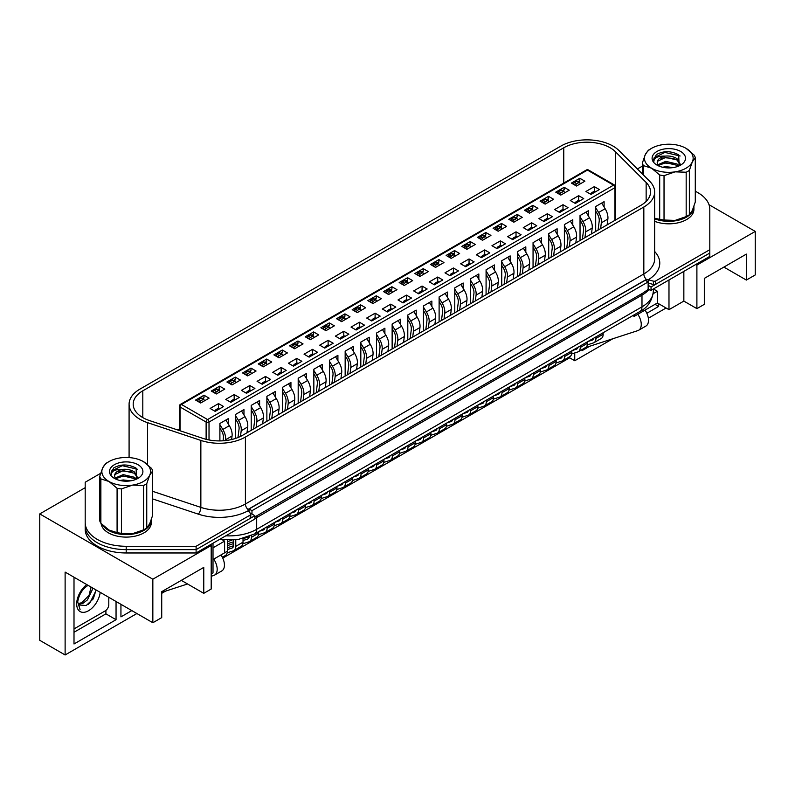 <?xml version="1.0" encoding="UTF-8"?>
<svg xmlns="http://www.w3.org/2000/svg" width="795" height="795" viewBox="0 0 795 795"><rect width="100%" height="100%" fill="white"/><g stroke="black" fill="none" stroke-linecap="round" stroke-linejoin="round"><path stroke-width="1.19" d="M85.194 485.596L85.194 525.952A41.012 23.671 0 0 0 126.196 549.623L196.107 549.623L254.867 515.697L249.839 512.795M648.144 289.45L651.045 290.324L651.045 286.975L648.144 285.296L648.144 289.45L642.708 293.186L254.867 516.939M651.045 286.975L709.806 253.039L709.806 256.387L651.045 290.324M100.637 473.323L85.194 482.247L85.194 529.301A41.012 23.671 0 0 0 126.196 552.972L196.107 552.972L254.867 519.046L254.867 515.697M85.194 525.952A41.012 23.671 0 0 0 97.199 542.697A41.012 23.671 0 0 0 126.196 549.623L196.107 549.623L196.107 552.972M654.643 251.478A42.036 24.267 180 0 1 648.273 279.77L648.104 281.927L645.242 280.277L249.073 508.999L251.975 510.678L648.144 281.947L648.144 285.296M251.975 510.678L251.975 514.027M249.073 508.999L249.073 511.841M695.804 264.477L696.897 265.103L696.897 308.629L683.849 301.096L668.983 309.672L657.385 302.984L637.809 314.283A12.7 7.334 -120 0 1 638.633 330.263A12.7 7.334 -120 0 1 637.809 330.631L585.309 347.683M574.745 352.94L574.745 360.741L612.865 338.73M648.352 318.239L666.081 308.003M658.657 303.71L658.657 306.433L646.832 313.26M589.661 346.272L581.99 350.694L581.99 349.591M696.897 265.103L755.25 231.415L709.031 204.722M642.32 166.215L637.332 168.908M723.897 267.09L746.366 280.069L755.25 274.941L755.25 231.415M85.194 487.683L39.75 513.918L39.75 640.313L65.12 654.971L65.12 572.092L152.839 622.733L161.723 617.616L161.723 591.659L203.768 567.392L203.768 593.338L211.192 589.045L211.192 545.519L210.109 544.893M746.366 280.069L746.366 254.112L704.32 278.389L704.32 304.336L696.897 308.629M683.849 301.096L683.849 271.383M668.983 309.672L668.983 279.959M657.385 302.984L657.385 291.258L653.401 288.963L653.391 290.95C652.278 300.699 647.766 307.566 639.856 311.541A10.256 5.923 -120 0 0 641.982 306.85L641.982 295.134L256.686 517.585A38.955 22.489 180 0 1 254.867 518.559M653.202 293.673L657.385 291.258M637.809 314.283L634.191 316.37L634.191 314.82M632.84 315.595L634.191 316.37M222.371 539.835L224.607 541.127L224.607 552.843L213.01 559.541M213.01 547.825L224.607 541.127M211.192 573.98L213.01 572.937L213.01 543.214M152.839 622.733L152.839 579.207L211.192 545.519M39.75 513.918L152.839 579.207M222.759 558.1L569.667 357.81L574.745 360.741M161.723 593.338L165.579 591.112M65.12 654.971L136.889 613.531M220.98 554.94A12.7 7.334 60 0 1 221.805 570.919L214.551 575.103A12.7 7.334 -120 0 1 213.736 575.471L211.192 576.295M187.55 583.977L161.723 592.364M203.768 593.338L181.29 580.36M131.821 610.6L120.939 616.88L120.939 604.319M116.05 601.497L116.05 619.702L74.005 643.98L74.005 577.22M74.005 632.264L105.904 613.849L116.05 619.702M105.904 613.849L105.904 610.411M655.03 304.346L658.657 306.433M120.939 605.164L121.665 604.747M214.551 575.103A12.7 7.334 -120 0 0 213.736 559.124M645.063 310.1A12.7 7.334 60 0 1 645.888 326.079L638.633 330.263M569.667 356.707L569.667 357.81M96.066 589.96L93.273 598.844L86.218 605.542L78.963 604.955L78.437 603.882L80.066 609.596L77.691 601.944C78.944 594.63 82.312 589.155 87.808 585.518M92.18 587.724L92.26 589.82L87.4 599.927L82.918 603.335L78.546 604.23M91.037 587.058L89.07 595.375L81.766 602.68L78.357 603.594M74.005 628.915L105.178 610.918A5.128 2.961 120 0 0 108.796 604.637L108.796 597.313M96.066 590.447L90.083 602.531L88.325 604.299M654.643 218.804A25.122 14.499 0 0 0 680.54 219.649A25.122 14.499 0 0 0 693.916 206.819A25.122 14.499 0 0 0 693.906 206.412M654.643 221.308A25.122 14.499 0 0 0 680.54 222.153A25.122 14.499 0 0 0 693.916 209.333L693.916 206.819M102.545 524.978A25.122 14.499 0 0 0 108.438 530.344A25.122 14.499 0 0 0 135.806 533.495A25.122 14.499 0 0 0 151.318 520.089A25.122 14.499 0 0 0 151.308 519.682M101.134 523.537A25.122 14.499 0 0 0 108.438 532.859A25.122 14.499 0 0 0 135.806 535.999A25.122 14.499 0 0 0 151.318 522.603L151.318 520.089M595.694 231.454L595.694 206.511L604.101 201.652L604.101 207.018M594.312 186.626L599.39 189.558L590.983 194.407L585.905 191.486L594.312 186.626L594.312 191.227M579.823 178.259L584.891 181.19L576.484 186.04L571.406 183.108L579.823 178.259L579.823 180.604L578.084 181.598M579.098 182.184L579.823 180.604M580.032 240.488L580.032 215.544L588.449 210.695L588.449 216.061M578.661 195.669L583.729 198.601L575.322 203.45L570.254 200.519L578.661 195.669L578.661 200.27M564.162 187.292L569.23 190.224L560.823 195.083L555.755 192.152L564.162 187.292L564.162 189.637L562.433 190.641M563.436 191.227L564.162 189.637M564.38 249.531L564.38 224.588L572.788 219.738L572.788 225.104M562.999 204.713L568.077 207.634L559.67 212.494L554.592 209.562L562.999 204.713L562.999 209.314M548.5 196.335L553.578 199.267L545.171 204.126L540.093 201.195L548.5 196.335L548.5 198.68L546.771 199.684M547.785 200.261L548.5 198.68M548.719 258.574L548.719 233.631L557.126 228.771L557.126 234.147M547.338 213.746L552.416 216.677L544.009 221.537L538.931 218.605L547.338 213.746L547.338 218.357M532.839 205.378L537.917 208.31L529.51 213.159L524.432 210.228L532.839 205.378L532.839 207.724L531.11 208.717M532.123 209.304L532.839 207.724M533.057 267.617L533.057 242.664L541.475 237.814L541.475 243.181M531.686 222.789L536.754 225.72L528.347 230.57L523.279 227.638L531.686 222.789L531.686 227.39M517.187 214.421L522.255 217.343L513.848 222.202L508.78 219.271L517.187 214.421L517.187 216.757L515.458 217.76M516.462 218.347L517.187 216.757M517.406 276.65L517.406 251.707L525.813 246.857L525.813 252.224M516.025 231.832L521.103 234.754L512.686 239.613L507.617 236.681L516.025 231.832L516.025 236.433M501.526 223.455L506.604 226.386L498.197 231.246L493.119 228.314L501.526 223.455L501.526 225.8L499.797 226.804M500.8 227.38L501.526 225.8M501.744 285.693L501.744 260.75L510.151 255.891L510.151 261.267M500.363 240.865L505.441 243.797L497.034 248.656L491.956 245.725L500.363 240.865L500.363 245.476M485.864 232.498L490.942 235.429L482.535 240.279L477.457 237.357L485.864 232.498L485.864 234.843L484.135 235.837M485.149 236.423L485.864 234.843M486.083 294.736L486.083 269.793L494.49 264.934L494.49 270.3M484.712 249.908L489.78 252.84L481.373 257.689L476.294 254.768L484.712 249.908L484.712 254.509M470.213 241.541L475.281 244.472L466.874 249.322L461.806 246.39L470.213 241.541L470.213 243.886L468.474 244.88M469.487 245.466L470.213 243.886M470.431 303.769L470.431 278.826L478.838 273.977L478.838 279.343M469.05 258.951L474.128 261.883L465.711 266.732L460.643 263.801L469.05 258.951L469.05 263.552M454.551 250.574L459.629 253.506L451.212 258.365L446.144 255.434L454.551 250.574L454.551 252.919L452.822 253.923M453.826 254.509L454.551 252.919M454.77 312.813L454.77 287.87L463.177 283.01L463.177 288.386M453.389 267.995L458.467 270.916L450.059 275.776L444.981 272.844L453.389 267.995L453.389 272.596M438.89 259.617L443.968 262.549L435.561 267.408L430.483 264.477L438.89 259.617L438.89 261.962L437.161 262.966M438.174 263.543L438.89 261.962M439.108 321.856L439.108 296.913L447.515 292.053L447.515 297.429M437.737 277.028L442.805 279.959L434.398 284.819L429.32 281.887L437.737 277.028L437.737 281.639M423.238 268.66L428.306 271.592L419.899 276.441L414.821 273.51L423.238 268.66L423.238 271.006L421.499 271.999M422.513 272.586L423.238 271.006M423.457 330.899L423.457 305.946L431.864 301.096L431.864 306.463M422.075 286.071L427.154 289.002L418.736 293.852L413.668 290.92L422.075 286.071L422.075 290.672M407.577 277.703L412.655 280.625L404.238 285.484L399.17 282.553L407.577 277.703L407.577 280.039L405.847 281.042M406.851 281.629L407.577 280.039M407.795 339.932L407.795 314.989L416.202 310.139L416.202 315.506M406.414 295.114L411.492 298.036L403.085 302.895L398.007 299.963L406.414 295.114L406.414 299.715M391.915 286.737L396.993 289.668L388.586 294.528L383.508 291.596L391.915 286.737L391.915 289.082L390.186 290.086M391.2 290.662L391.915 289.082M392.134 348.975L392.134 324.032L400.541 319.173L400.541 324.549M390.762 304.147L395.831 307.079L387.423 311.938L382.345 309.007L390.762 304.147L390.762 308.758M376.264 295.78L381.332 298.711L372.925 303.561L367.847 300.639L376.264 295.78L376.264 298.125L374.524 299.119M375.538 299.705L376.264 298.125M376.472 358.018L376.472 333.075L384.889 328.216L384.889 333.582M375.101 313.19L380.179 316.122L371.762 320.971L366.694 318.05L375.101 313.19L375.101 317.791M360.602 304.823L365.68 307.754L357.263 312.604L352.195 309.672L360.602 304.823L360.602 307.168L358.873 308.162M359.877 308.748L360.602 307.168M360.821 367.052L360.821 342.108L369.228 337.259L369.228 342.625M359.439 322.233L364.517 325.165L356.11 330.014L351.032 327.083L359.439 322.233L359.439 326.834M344.941 313.856L350.019 316.788L341.611 321.647L336.533 318.716L344.941 313.856L344.941 316.201L343.211 317.205M344.225 317.791L344.941 316.201M345.159 376.095L345.159 351.151L353.566 346.292L353.566 351.668M343.788 331.267L348.856 334.198L340.449 339.058L335.371 336.126L343.788 331.267L343.788 335.878M329.289 322.899L334.357 325.831L325.95 330.69L320.872 327.759L329.289 322.899L329.289 325.244L327.55 326.248M328.564 326.825L329.289 325.244M329.498 385.138L329.498 360.195L337.915 355.335L337.915 360.711M328.126 340.31L333.194 343.241L324.787 348.101L319.719 345.169L328.126 340.31L328.126 344.921M313.628 331.942L318.706 334.874L310.288 339.723L305.22 336.792L313.628 331.942L313.628 334.288L311.898 335.281M312.902 335.868L313.628 334.288M313.846 394.181L313.846 369.228L322.253 364.378L322.253 369.745M312.465 349.353L317.543 352.284L309.136 357.134L304.058 354.202L312.465 349.353L312.465 353.954M297.966 340.985L303.044 343.907L294.637 348.767L289.559 345.835L297.966 340.985L297.966 343.321L296.237 344.324M297.25 344.911L297.966 343.321M298.185 403.214L298.185 378.271L306.592 373.421L306.592 378.788M296.803 358.396L301.881 361.318L293.474 366.177L288.396 363.245L296.803 358.396L296.803 362.997M282.314 350.019L287.383 352.95L278.975 357.81L273.897 354.878L282.314 350.019L282.314 352.364L280.575 353.368M281.589 353.944L282.314 352.364M282.523 412.257L282.523 387.314L290.94 382.455L290.94 387.831M281.152 367.429L286.22 370.361L277.813 375.22L272.745 372.289L281.152 367.429L281.152 372.04M266.653 359.062L271.721 361.993L263.314 366.843L258.246 363.921L266.653 359.062L266.653 361.407L264.924 362.401M265.928 362.987L266.653 361.407M266.872 421.3L266.872 396.357L275.279 391.498L275.279 396.864M265.49 376.472L270.568 379.404L262.161 384.253L257.083 381.332L265.49 376.472L265.49 381.073M250.991 368.105L256.07 371.036L247.662 375.886L242.584 372.954L250.991 368.105L250.991 370.45L249.262 371.444M250.276 372.03L250.991 370.45M251.21 430.334L251.21 405.39L259.617 400.541L259.617 405.907M249.829 385.515L254.907 388.447L246.5 393.296L241.422 390.365L249.829 385.515L249.829 390.116M235.33 377.138L240.408 380.07L232.001 384.929L226.923 381.998L235.33 377.138L235.33 379.483L233.601 380.487M234.614 381.073L235.33 379.483M235.549 438.423L235.549 414.434L243.966 409.574L243.966 414.95M234.177 394.549L239.245 397.48L230.838 402.34L225.77 399.408L234.177 394.549L234.177 399.16M219.678 386.181L224.746 389.113L216.339 393.972L211.271 391.041L219.678 386.181L219.678 388.526L217.949 389.53M218.953 390.106L219.678 388.526M219.897 440.907L219.897 423.477L228.304 418.617L228.304 423.993M218.516 403.592L223.594 406.523L215.177 411.383L210.109 408.451L218.516 403.592L218.516 408.203M204.017 395.224L209.095 398.156L200.688 403.005L195.61 400.074L204.017 395.224L204.017 397.57L202.288 398.563M203.291 399.15L204.017 397.57M179.422 428.883L177.603 429.936M213.308 392.203L213.398 391.856A1.54 0.884 -60 0 1 214.421 390.434L216.598 391.697A1.54 0.884 120 0 0 215.574 393.108L215.475 393.465M228.96 383.16L229.059 382.812A1.54 0.884 -60 0 1 230.083 381.401L232.249 382.653A1.54 0.884 120 0 0 231.236 384.074L231.136 384.432M244.621 374.127L244.711 373.779A1.54 0.884 -60 0 1 245.734 372.358L247.911 373.61A1.54 0.884 120 0 0 246.887 375.031L246.798 375.389M260.283 365.084L260.372 364.736A1.54 0.884 -60 0 1 261.396 363.315L263.572 364.577A1.54 0.884 120 0 0 262.549 365.988L262.449 366.346M275.935 356.041L276.034 355.693A1.54 0.884 -60 0 1 277.058 354.282L279.224 355.534A1.54 0.884 120 0 0 278.21 356.945L278.111 357.303M298.423 346.58L298.016 345.517A1.54 0.884 120 0 0 297.757 345.199L295.581 343.947A1.54 0.884 -60 0 0 294.816 344.026L292.709 345.239A1.54 0.884 -60 0 0 291.685 346.65L291.586 347.008M307.258 337.964L307.347 337.617A1.54 0.884 -60 0 1 308.371 336.196L310.547 337.458A1.54 0.884 120 0 0 309.523 338.869L309.424 339.227M322.909 328.921L323.009 328.573A1.54 0.884 -60 0 1 324.032 327.152L326.208 328.415A1.54 0.884 120 0 0 325.185 329.826L325.085 330.183M338.571 319.878L338.67 319.53A1.54 0.884 -60 0 1 339.684 318.119L341.86 319.371A1.54 0.884 120 0 0 340.836 320.792L340.747 321.15M354.232 310.845L354.322 310.497A1.54 0.884 -60 0 1 355.345 309.076L357.521 310.328A1.54 0.884 120 0 0 356.498 311.749L356.399 312.107M369.894 301.802L369.983 301.454A1.54 0.884 -60 0 1 371.007 300.033L373.183 301.295A1.54 0.884 120 0 0 372.159 302.706L372.06 303.064M385.545 292.759L385.645 292.411A1.54 0.884 -60 0 1 386.658 291L388.834 292.252A1.54 0.884 120 0 0 387.811 293.663L387.722 294.031M408.034 283.298L407.616 282.235A1.54 0.884 120 0 0 407.368 281.917L405.192 280.665A1.54 0.884 -60 0 0 404.426 280.744L402.32 281.957A1.54 0.884 -60 0 0 401.296 283.368L401.197 283.726M416.868 274.682L416.958 274.335A1.54 0.884 -60 0 1 417.981 272.914L420.158 274.176A1.54 0.884 120 0 0 419.134 275.587L419.035 275.945M432.52 265.639L432.619 265.291A1.54 0.884 -60 0 1 433.633 263.88L435.809 265.132A1.54 0.884 120 0 0 434.786 266.544L434.696 266.901M448.181 256.596L448.271 256.248A1.54 0.884 -60 0 1 449.294 254.837L451.471 256.089A1.54 0.884 120 0 0 450.447 257.51L450.358 257.868M479.494 238.52L479.594 238.172A1.54 0.884 -60 0 1 480.617 236.751L482.784 238.013A1.54 0.884 120 0 0 481.77 239.424L481.671 239.782M495.156 229.477L495.245 229.129A1.54 0.884 -60 0 1 496.269 227.718L498.445 228.97A1.54 0.884 120 0 0 497.422 230.391L497.332 230.749M510.817 220.444L510.907 220.086A1.54 0.884 -60 0 1 511.93 218.675L514.107 219.927A1.54 0.884 120 0 0 513.083 221.348L512.984 221.706M526.469 211.4L526.568 211.053A1.54 0.884 -60 0 1 527.592 209.632L529.758 210.894A1.54 0.884 120 0 0 528.745 212.305L528.645 212.662M542.13 202.357L542.22 202.01A1.54 0.884 -60 0 1 543.243 200.598L545.42 201.851A1.54 0.884 120 0 0 544.396 203.262L544.307 203.619M557.792 193.314L557.881 192.966A1.54 0.884 -60 0 1 558.905 191.555L561.081 192.807A1.54 0.884 120 0 0 560.058 194.228L559.958 194.586M573.443 184.281L573.543 183.933A1.54 0.884 -60 0 1 574.566 182.512L576.733 183.764A1.54 0.884 120 0 0 575.719 185.185L575.62 185.543M142.802 390.812A32.804 18.941 0 0 0 133.192 404.198A32.804 18.941 0 0 0 142.802 417.594A32.804 18.941 0 0 0 149.589 420.605L202.904 438.373A32.804 18.941 0 0 0 242.505 435.362L640.939 205.329A32.804 18.941 0 0 0 650.548 191.943A32.804 18.941 0 0 0 646.146 182.472L615.37 151.686A32.804 18.941 0 0 0 563.764 147.771L142.802 390.812L142.802 417.594M139.9 419.263A36.908 21.306 0 0 0 147.542 422.652L200.857 440.42A36.908 21.306 0 0 0 245.407 437.041L643.831 207.008A36.908 21.306 0 0 0 654.643 191.943A36.908 21.306 0 0 0 649.704 181.28L618.917 150.503A36.908 21.306 0 0 0 560.863 146.091L139.9 389.133A36.908 21.306 0 0 0 129.088 404.198A36.908 21.306 0 0 0 139.9 419.263M85.194 522.603A41.012 23.671 0 0 0 97.199 539.348A41.012 23.671 0 0 0 126.196 546.284L196.107 546.284L250.186 515.061A2.047 1.183 0 0 0 250.783 514.216A2.047 1.183 0 0 0 250.594 513.719L248.189 510.748A42.036 24.267 180 0 1 198.293 514.136L152.68 498.932M648.104 283.07L653.41 284.501A2.047 1.183 0 0 0 655.736 284.262L709.806 253.039L709.806 209.333A41.012 23.671 0 0 0 695.287 191.257M196.107 546.284L196.107 549.623L250.186 518.41A2.047 1.183 0 0 0 250.783 517.565L250.783 514.216M648.104 279.721L645.788 279.76L248.527 509.128L248.189 510.748M152.68 491.33L200.857 507.389A36.908 21.306 0 0 0 245.407 504A5.128 2.961 60 0 0 248.06 509.575L248.12 510.648M648.273 279.77L653.41 281.152A2.047 1.183 0 0 0 655.736 280.913L709.806 249.69M129.088 456.896L128.005 457.522M595.634 191.724L594.829 191.267A1.54 0.884 -60 0 0 594.064 191.347L591.957 192.559L593.08 193.205M598.069 230.083L599.192 221.229A9.222 5.327 -120 0 0 597.144 213.487L595.694 211.112M590.844 194.328L590.943 193.97A1.54 0.884 -60 0 1 591.957 192.559M595.694 207.694L598.615 212.494A12.303 7.105 60 0 1 601.338 222.809L600.603 228.612M607.132 224.846L607.867 219.042A12.303 7.105 -120 0 0 605.144 208.727L601.686 203.053M595.912 336.921L595.912 338.441A9.222 5.327 60 0 1 594.004 342.665A9.222 5.327 60 0 1 593.408 342.923L587.336 344.901M594.004 342.665L601.249 338.481A9.222 5.327 -120 0 0 603.157 334.258L603.157 332.727M587.952 341.512L592.066 340.18A6.151 3.548 -120 0 0 592.464 340.002A6.151 3.548 -120 0 0 593.627 338.233M580.27 183.854L579.863 182.79A1.54 0.884 120 0 0 579.605 182.482A1.54 0.884 120 0 0 578.84 182.552L576.733 183.764M579.605 182.482L577.438 181.22A1.54 0.884 -60 0 0 576.663 181.3L574.566 182.512M564.609 192.897L564.202 191.833A1.54 0.884 120 0 0 563.953 191.516A1.54 0.884 120 0 0 563.178 191.595L561.081 192.807M563.953 191.516L561.777 190.263A1.54 0.884 -60 0 0 561.002 190.343L558.905 191.555M548.957 201.94L548.54 200.867A1.54 0.884 120 0 0 548.292 200.559A1.54 0.884 120 0 0 547.526 200.638L545.42 201.851M548.292 200.559L546.115 199.306A1.54 0.884 -60 0 0 545.35 199.376L543.243 200.598M533.296 210.973L532.889 209.91A1.54 0.884 120 0 0 532.63 209.602A1.54 0.884 120 0 0 531.865 209.671L529.758 210.894M532.63 209.602L530.464 208.34A1.54 0.884 -60 0 0 529.689 208.419L527.592 209.632M517.634 220.016L517.227 218.953A1.54 0.884 120 0 0 516.979 218.635A1.54 0.884 120 0 0 516.203 218.714L514.107 219.927M516.979 218.635L514.802 217.383A1.54 0.884 -60 0 0 514.027 217.462L511.93 218.675M501.983 229.059L501.566 227.996A1.54 0.884 120 0 0 501.317 227.678A1.54 0.884 120 0 0 500.552 227.758L498.445 228.97M501.317 227.678L499.141 226.426A1.54 0.884 -60 0 0 498.376 226.505L496.269 227.718M486.321 238.093L485.914 237.029A1.54 0.884 120 0 0 485.656 236.721A1.54 0.884 120 0 0 484.89 236.801L482.784 238.013M485.656 236.721L483.479 235.469A1.54 0.884 -60 0 0 482.714 235.539L480.617 236.751M579.972 200.767L579.177 200.31A1.54 0.884 -60 0 0 578.402 200.38L576.305 201.602L577.418 202.238M582.407 239.126L583.53 230.262A9.222 5.327 -120 0 0 581.483 222.53L580.032 220.155M575.183 203.371L575.282 203.013A1.54 0.884 -60 0 1 576.305 201.602M580.032 216.737L582.964 221.537A12.303 7.105 60 0 1 585.686 231.852L584.951 237.655M591.47 233.889L592.205 228.086A12.303 7.105 -120 0 0 589.483 217.77L586.024 212.086M580.251 345.954L580.251 347.475A9.222 5.327 60 0 1 578.343 351.698A9.222 5.327 60 0 1 577.746 351.966L571.675 353.944M578.343 351.698L585.587 347.514A9.222 5.327 -120 0 0 587.505 343.291L587.505 341.771M572.291 350.555L576.405 349.214A6.151 3.548 -120 0 0 576.802 349.035A6.151 3.548 -120 0 0 577.975 347.276M564.311 209.81L563.516 209.353A1.54 0.884 -60 0 0 562.751 209.423L560.644 210.635L561.757 211.281M566.746 248.159L567.869 239.305A9.222 5.327 -120 0 0 565.831 231.574L564.38 229.189M559.531 212.414L559.62 212.056A1.54 0.884 -60 0 1 560.644 210.635M564.38 225.78L567.302 230.58A12.303 7.105 60 0 1 570.025 240.885L569.29 246.698M575.819 242.932L576.554 237.119A12.303 7.105 -120 0 0 573.821 226.814L570.363 221.129M564.599 354.997L564.599 356.518A9.222 5.327 60 0 1 562.681 360.741A9.222 5.327 60 0 1 562.085 361.01L556.013 362.977M562.681 360.741L569.936 356.558A9.222 5.327 -120 0 0 571.844 352.334L571.844 350.814M556.639 359.588L560.753 358.257A6.151 3.548 -120 0 0 561.151 358.078A6.151 3.548 -120 0 0 562.313 356.319M548.659 218.854L547.854 218.386A1.54 0.884 -60 0 0 547.089 218.466L544.982 219.678L546.105 220.324M551.094 257.202L552.207 248.348A9.222 5.327 -120 0 0 550.17 240.617L548.719 238.232M543.869 221.457L543.969 221.099A1.54 0.884 -60 0 1 544.982 219.678M548.719 234.813L551.641 239.613A12.303 7.105 60 0 1 554.363 249.928L553.628 255.732M560.157 251.965L560.892 246.162A12.303 7.105 -120 0 0 558.169 235.847L554.711 230.172M548.938 364.04L548.938 365.561A9.222 5.327 60 0 1 547.03 369.784A9.222 5.327 60 0 1 546.433 370.053L540.361 372.02M547.03 369.784L554.274 365.601A9.222 5.327 -120 0 0 556.182 361.377L556.182 359.857M540.978 368.632L545.092 367.3A6.151 3.548 -120 0 0 545.489 367.121A6.151 3.548 -120 0 0 546.652 365.352M532.998 227.887L532.203 227.43A1.54 0.884 -60 0 0 531.428 227.509L529.331 228.721L530.444 229.367M535.433 266.246L536.555 257.381A9.222 5.327 -120 0 0 534.508 249.65L533.057 247.275M528.208 230.49L528.307 230.133A1.54 0.884 -60 0 1 529.331 228.721M533.057 243.856L535.989 248.656A12.303 7.105 60 0 1 538.712 258.971L537.976 264.775M544.495 261.008L545.231 255.205A12.303 7.105 -120 0 0 542.508 244.89L539.05 239.215M533.276 373.074L533.276 374.604A9.222 5.327 60 0 1 531.368 378.827A9.222 5.327 60 0 1 530.772 379.086L524.7 381.063M531.368 378.827L538.613 374.634A9.222 5.327 -120 0 0 540.53 370.41L540.53 368.89M525.316 377.675L529.43 376.333A6.151 3.548 -120 0 0 529.828 376.164A6.151 3.548 -120 0 0 530.99 374.395M517.336 236.93L516.541 236.473A1.54 0.884 -60 0 0 515.776 236.542L513.669 237.755L514.782 238.401M519.771 275.279L520.894 266.424A9.222 5.327 -120 0 0 518.857 258.693L517.406 256.308M512.556 239.534L512.646 239.176A1.54 0.884 -60 0 1 513.669 237.755M517.406 252.899L520.327 257.699A12.303 7.105 60 0 1 523.05 268.004L522.315 273.818M528.844 270.052L529.569 264.238A12.303 7.105 -120 0 0 526.846 253.933L523.388 248.249M517.625 382.117L517.625 383.637A9.222 5.327 60 0 1 515.707 387.861A9.222 5.327 60 0 1 515.11 388.129L509.038 390.097M515.707 387.861L522.961 383.677A9.222 5.327 -120 0 0 524.869 379.453L524.869 377.933M509.665 386.718L513.769 385.376A6.151 3.548 -120 0 0 514.166 385.197A6.151 3.548 -120 0 0 515.339 383.438M501.675 245.973L500.88 245.506A1.54 0.884 -60 0 0 500.115 245.585L498.008 246.798L499.131 247.444M504.119 284.322L505.232 275.467A9.222 5.327 -120 0 0 503.195 267.736L501.744 265.351M496.895 248.577L496.984 248.219A1.54 0.884 -60 0 1 498.008 246.798M501.744 261.933L504.666 266.742A12.303 7.105 60 0 1 507.389 277.048L506.654 282.861M513.182 279.095L513.918 273.281A12.303 7.105 -120 0 0 511.195 262.966L507.737 257.292M501.963 391.16L501.963 392.68A9.222 5.327 60 0 1 500.055 396.904A9.222 5.327 60 0 1 499.459 397.172L493.387 399.14M500.055 396.904L507.299 392.72A9.222 5.327 -120 0 0 509.207 388.497L509.207 386.976M494.003 395.751L498.117 394.419A6.151 3.548 -120 0 0 498.515 394.241A6.151 3.548 -120 0 0 499.677 392.472M470.66 247.136L470.252 246.072A1.54 0.884 120 0 0 470.004 245.764A1.54 0.884 120 0 0 469.229 245.834L467.132 247.046A1.54 0.884 120 0 0 466.109 248.467L466.009 248.825M470.004 245.764L467.828 244.502A1.54 0.884 -60 0 0 467.053 244.582L464.956 245.794L467.132 247.046M463.833 247.573L463.932 247.215A1.54 0.884 -60 0 1 464.956 245.794M455.008 256.179L454.591 255.116A1.54 0.884 120 0 0 454.342 254.797A1.54 0.884 120 0 0 453.577 254.877L451.471 256.089M454.342 254.797L452.166 253.545A1.54 0.884 -60 0 0 451.401 253.625L449.294 254.837M439.347 265.212L438.939 264.149A1.54 0.884 120 0 0 438.681 263.841A1.54 0.884 120 0 0 437.916 263.92L435.809 265.132M438.681 263.841L436.505 262.589A1.54 0.884 -60 0 0 435.74 262.658L433.633 263.88M423.685 274.255L423.278 273.192A1.54 0.884 120 0 0 423.029 272.884A1.54 0.884 120 0 0 422.254 272.953L420.158 274.176M423.029 272.884L420.853 271.622A1.54 0.884 -60 0 0 420.078 271.701L417.981 272.914M407.368 281.917A1.54 0.884 120 0 0 406.603 281.996L404.496 283.209A1.54 0.884 120 0 0 403.472 284.63L403.383 284.988M392.372 292.341L391.965 291.278A1.54 0.884 120 0 0 391.706 290.96A1.54 0.884 120 0 0 390.941 291.04L388.834 292.252M391.706 290.96L389.53 289.708A1.54 0.884 -60 0 0 388.765 289.787L386.658 291M376.711 301.375L376.303 300.311A1.54 0.884 120 0 0 376.055 300.003A1.54 0.884 120 0 0 375.28 300.083L373.183 301.295M376.055 300.003L373.879 298.751A1.54 0.884 -60 0 0 373.103 298.821L371.007 300.033M361.059 310.418L360.642 309.354A1.54 0.884 120 0 0 360.393 309.046A1.54 0.884 120 0 0 359.618 309.116L357.521 310.328M360.393 309.046L358.217 307.784A1.54 0.884 -60 0 0 357.452 307.864L355.345 309.076M345.398 319.461L344.99 318.397A1.54 0.884 120 0 0 344.732 318.079A1.54 0.884 120 0 0 343.967 318.159L341.86 319.371M344.732 318.079L342.556 316.827A1.54 0.884 -60 0 0 341.79 316.907L339.684 318.119M329.736 328.494L329.329 327.431A1.54 0.884 120 0 0 329.07 327.123A1.54 0.884 120 0 0 328.305 327.202L326.208 328.415M329.07 327.123L326.904 325.871A1.54 0.884 -60 0 0 326.129 325.94L324.032 327.152M314.075 337.537L313.667 336.474A1.54 0.884 120 0 0 313.419 336.166A1.54 0.884 120 0 0 312.644 336.235L310.547 337.458M313.419 336.166L311.243 334.904A1.54 0.884 -60 0 0 310.477 334.983L308.371 336.196M297.757 345.199A1.54 0.884 120 0 0 296.992 345.278L294.885 346.491A1.54 0.884 120 0 0 293.862 347.912L293.772 348.27M282.762 355.623L282.354 354.56A1.54 0.884 120 0 0 282.096 354.242A1.54 0.884 120 0 0 281.331 354.322L279.224 355.534M282.096 354.242L279.929 352.99A1.54 0.884 -60 0 0 279.154 353.059L277.058 354.282M267.1 364.657L266.693 363.593A1.54 0.884 120 0 0 266.444 363.285A1.54 0.884 120 0 0 265.669 363.365L263.572 364.577M266.444 363.285L264.268 362.033A1.54 0.884 -60 0 0 263.503 362.103L261.396 363.315M251.449 373.7L251.031 372.636A1.54 0.884 120 0 0 250.783 372.328A1.54 0.884 120 0 0 250.018 372.398L247.911 373.61M250.783 372.328L248.606 371.066A1.54 0.884 -60 0 0 247.841 371.146L245.734 372.358M235.787 382.743L235.38 381.68A1.54 0.884 120 0 0 235.121 381.361A1.54 0.884 120 0 0 234.356 381.441L232.249 382.653M235.121 381.361L232.955 380.109A1.54 0.884 -60 0 0 232.18 380.189L230.083 381.401M220.126 391.776L219.718 390.713A1.54 0.884 120 0 0 219.47 390.405A1.54 0.884 120 0 0 218.695 390.484L216.598 391.697M219.47 390.405L217.293 389.153A1.54 0.884 -60 0 0 216.518 389.222L214.421 390.434M204.474 400.819L204.057 399.756A1.54 0.884 120 0 0 203.808 399.448A1.54 0.884 120 0 0 203.043 399.517L200.936 400.74A1.54 0.884 120 0 0 199.913 402.151L199.823 402.509M203.808 399.448L201.632 398.186A1.54 0.884 -60 0 0 200.867 398.265L198.76 399.478L200.936 400.74M197.647 401.256L197.736 400.899A1.54 0.884 -60 0 1 198.76 399.478M486.023 255.006L485.228 254.549A1.54 0.884 -60 0 0 484.453 254.629L482.356 255.841L483.469 256.487M488.458 293.365L489.581 284.511A9.222 5.327 -120 0 0 487.534 276.769L486.083 274.394M481.233 257.61L481.333 257.252A1.54 0.884 -60 0 1 482.356 255.841M486.083 270.976L489.014 275.776A12.303 7.105 60 0 1 491.737 286.091L491.002 291.894M497.521 288.128L498.256 282.324A12.303 7.105 -120 0 0 495.533 272.009L492.075 266.335M486.302 400.203L486.302 401.723A9.222 5.327 60 0 1 484.394 405.947A9.222 5.327 60 0 1 483.797 406.205L477.725 408.183M484.394 405.947L491.638 401.763A9.222 5.327 -120 0 0 493.556 397.54L493.556 396.009M478.342 404.794L482.456 403.463A6.151 3.548 -120 0 0 482.853 403.284A6.151 3.548 -120 0 0 484.016 401.515M470.362 264.049L469.567 263.592A1.54 0.884 -60 0 0 468.792 263.662L466.695 264.884L467.808 265.52M472.796 302.408L473.919 293.544A9.222 5.327 -120 0 0 471.882 285.812L470.431 283.437M465.572 266.653L465.671 266.295A1.54 0.884 -60 0 1 466.695 264.884M470.431 280.019L473.353 284.819A12.303 7.105 60 0 1 476.076 295.134L475.34 300.937M481.869 297.171L482.595 291.368A12.303 7.105 -120 0 0 479.872 281.052L476.414 275.368M470.64 409.236L470.64 410.757A9.222 5.327 60 0 1 468.732 414.98A9.222 5.327 60 0 1 468.136 415.248L462.064 417.226M468.732 414.98L475.986 410.796A9.222 5.327 -120 0 0 477.894 406.573L477.894 405.053M462.69 413.837L466.794 412.496A6.151 3.548 -120 0 0 467.192 412.317A6.151 3.548 -120 0 0 468.364 410.558M454.7 273.092L453.905 272.625A1.54 0.884 -60 0 0 453.14 272.705L451.033 273.917L452.156 274.563M457.145 311.441L458.258 302.587A9.222 5.327 -120 0 0 456.221 294.856L454.77 292.471M449.92 275.696L450.01 275.338A1.54 0.884 -60 0 1 451.033 273.917M454.77 289.062L457.691 293.862A12.303 7.105 60 0 1 460.414 304.167L459.679 309.98M466.208 306.214L466.943 300.401A12.303 7.105 -120 0 0 464.22 290.096L460.762 284.411M454.988 418.279L454.988 419.8A9.222 5.327 60 0 1 453.08 424.023A9.222 5.327 60 0 1 452.474 424.291L446.412 426.259M453.08 424.023L460.325 419.84A9.222 5.327 -120 0 0 462.233 415.616L462.233 414.096M447.029 422.87L451.143 421.539A6.151 3.548 -120 0 0 451.54 421.36A6.151 3.548 -120 0 0 452.703 419.601M439.049 282.136L438.244 281.668A1.54 0.884 -60 0 0 437.479 281.748L435.382 282.96L436.495 283.606M441.483 320.484L442.606 311.63A9.222 5.327 -120 0 0 440.559 303.899L439.108 301.514M434.259 284.739L434.358 284.381A1.54 0.884 -60 0 1 435.382 282.96M439.108 298.095L442.03 302.895A12.303 7.105 60 0 1 444.763 313.21L444.027 319.014M450.546 315.247L451.282 309.444A12.303 7.105 -120 0 0 448.559 299.129L445.101 293.454M439.327 427.322L439.327 428.843A9.222 5.327 60 0 1 437.419 433.066A9.222 5.327 60 0 1 436.823 433.335L430.751 435.302M437.419 433.066L444.663 428.883A9.222 5.327 -120 0 0 446.581 424.659L446.581 423.139M431.367 431.914L435.481 430.582A6.151 3.548 -120 0 0 435.879 430.403A6.151 3.548 -120 0 0 437.041 428.634M423.387 291.169L422.592 290.712A1.54 0.884 -60 0 0 421.817 290.791L419.72 292.003L420.833 292.649M425.822 329.528L426.945 320.663A9.222 5.327 -120 0 0 424.898 312.932L423.457 310.557M418.597 293.772L418.697 293.415A1.54 0.884 -60 0 1 419.72 292.003M423.457 307.138L426.378 311.938A12.303 7.105 60 0 1 429.101 322.253L428.366 328.057M434.895 324.29L435.62 318.487A12.303 7.105 -120 0 0 432.897 308.172L429.439 302.498M423.665 436.356L423.665 437.886A9.222 5.327 60 0 1 421.757 442.109A9.222 5.327 60 0 1 421.161 442.368L415.089 444.345M421.757 442.109L429.012 437.916A9.222 5.327 -120 0 0 430.92 433.692L430.92 432.172M415.715 440.957L419.82 439.615A6.151 3.548 -120 0 0 420.217 439.446A6.151 3.548 -120 0 0 421.39 437.677M407.726 300.212L406.931 299.755A1.54 0.884 -60 0 0 406.166 299.824L404.059 301.037L405.182 301.683M410.17 338.561L411.283 329.706A9.222 5.327 -120 0 0 409.246 321.975L407.795 319.59M402.946 302.816L403.035 302.458A1.54 0.884 -60 0 1 404.059 301.037M407.795 316.181L410.717 320.981A12.303 7.105 60 0 1 413.44 331.286L412.704 337.1M419.233 333.334L419.969 327.52A12.303 7.105 -120 0 0 417.246 317.215L413.788 311.531M408.014 445.399L408.014 446.919A9.222 5.327 60 0 1 406.096 451.143A9.222 5.327 60 0 1 405.5 451.411L399.438 453.379M406.096 451.143L413.35 446.959A9.222 5.327 -120 0 0 415.258 442.736L415.258 441.215M400.054 449.99L404.168 448.658A6.151 3.548 -120 0 0 404.566 448.479A6.151 3.548 -120 0 0 405.728 446.72M392.074 309.255L391.269 308.788A1.54 0.884 -60 0 0 390.504 308.867L388.397 310.08L389.52 310.726M394.509 347.604L395.632 338.75A9.222 5.327 -120 0 0 393.585 331.018L392.134 328.633M387.284 311.859L387.384 311.501A1.54 0.884 -60 0 1 388.397 310.08M392.134 325.215L395.055 330.024A12.303 7.105 60 0 1 397.778 340.33L397.053 346.143M403.572 342.377L404.307 336.563A12.303 7.105 -120 0 0 401.584 326.248L398.126 320.574M392.352 454.442L392.352 455.962A9.222 5.327 60 0 1 390.444 460.186A9.222 5.327 60 0 1 389.848 460.454L383.776 462.422M390.444 460.186L397.689 456.002A9.222 5.327 -120 0 0 399.607 451.779L399.607 450.258M384.392 459.033L388.507 457.701A6.151 3.548 -120 0 0 388.904 457.522A6.151 3.548 -120 0 0 390.067 455.754M376.413 318.288L375.618 317.831A1.54 0.884 -60 0 0 374.842 317.911L372.746 319.123L373.859 319.769M378.847 356.647L379.97 347.793A9.222 5.327 -120 0 0 377.923 340.051L376.472 337.676M371.623 320.892L371.722 320.534A1.54 0.884 -60 0 1 372.746 319.123M376.472 334.258L379.404 339.058A12.303 7.105 60 0 1 382.127 349.373L381.391 355.176M387.91 351.41L388.646 345.606A12.303 7.105 -120 0 0 385.923 335.291L382.465 329.617M376.691 463.485L376.691 465.005A9.222 5.327 60 0 1 374.783 469.229A9.222 5.327 60 0 1 374.187 469.487L368.115 471.465M374.783 469.229L382.037 465.045A9.222 5.327 -120 0 0 383.945 460.822L383.945 459.291M368.731 468.076L372.845 466.745A6.151 3.548 -120 0 0 373.243 466.566A6.151 3.548 -120 0 0 374.415 464.797M360.751 327.331L359.956 326.874A1.54 0.884 -60 0 0 359.191 326.944L357.084 328.166L358.197 328.802M363.196 365.69L364.309 356.826A9.222 5.327 -120 0 0 362.272 349.094L360.821 346.719M355.971 329.935L356.061 329.577A1.54 0.884 -60 0 1 357.084 328.166M360.821 343.301L363.742 348.101A12.303 7.105 60 0 1 366.465 358.416L365.73 364.219M372.259 360.453L372.994 354.649A12.303 7.105 -120 0 0 370.271 344.334L366.813 338.65M361.039 472.518L361.039 474.039A9.222 5.327 60 0 1 359.121 478.262A9.222 5.327 60 0 1 358.525 478.53L352.453 480.508M359.121 478.262L366.376 474.078A9.222 5.327 -120 0 0 368.284 469.855L368.284 468.334M353.079 477.119L357.194 475.778A6.151 3.548 -120 0 0 357.591 475.599A6.151 3.548 -120 0 0 358.754 473.84M345.1 336.374L344.295 335.907A1.54 0.884 -60 0 0 343.529 335.987L341.423 337.199L342.546 337.845M347.534 374.723L348.657 365.869A9.222 5.327 -120 0 0 346.61 358.138L345.159 355.753M340.31 338.978L340.409 338.62A1.54 0.884 -60 0 1 341.423 337.199M345.159 352.344L348.081 357.144A12.303 7.105 60 0 1 350.804 367.449L350.078 373.262M356.597 369.496L357.333 363.683A12.303 7.105 -120 0 0 354.61 353.378L351.151 347.693M345.378 481.561L345.378 483.082A9.222 5.327 60 0 1 343.47 487.305A9.222 5.327 60 0 1 342.874 487.574L336.802 489.541M343.47 487.305L350.714 483.122A9.222 5.327 -120 0 0 352.622 478.898L352.622 477.378M337.418 486.152L341.532 484.821A6.151 3.548 -120 0 0 341.93 484.642A6.151 3.548 -120 0 0 343.092 482.883M329.438 345.418L328.643 344.951A1.54 0.884 -60 0 0 327.868 345.03L325.771 346.242L326.884 346.888M331.873 383.766L332.996 374.912A9.222 5.327 -120 0 0 330.949 367.181L329.498 364.796M324.648 348.021L324.748 347.654A1.54 0.884 -60 0 1 325.771 346.242M329.498 361.377L332.429 366.177A12.303 7.105 60 0 1 335.152 376.492L334.417 382.296M340.936 378.529L341.671 372.726A12.303 7.105 -120 0 0 338.948 362.411L335.49 356.736M329.716 490.604L329.716 492.125A9.222 5.327 60 0 1 327.808 496.348A9.222 5.327 60 0 1 327.212 496.617L321.14 498.584M327.808 496.348L335.063 492.165A9.222 5.327 -120 0 0 336.971 487.941L336.971 486.411M321.756 495.196L325.871 493.864A6.151 3.548 -120 0 0 326.268 493.685A6.151 3.548 -120 0 0 327.441 491.916M313.777 354.451L312.982 353.994A1.54 0.884 -60 0 0 312.216 354.073L310.11 355.286L311.223 355.931M316.221 392.809L317.334 383.945A9.222 5.327 -120 0 0 315.297 376.214L313.846 373.839M308.997 357.054L309.086 356.697A1.54 0.884 -60 0 1 310.11 355.286M313.846 370.42L316.768 375.22A12.303 7.105 60 0 1 319.491 385.535L318.755 391.339M325.284 387.572L326.02 381.769A12.303 7.105 -120 0 0 323.297 371.454L319.828 365.77M314.065 499.638L314.065 501.168A9.222 5.327 60 0 1 312.147 505.391A9.222 5.327 60 0 1 311.551 505.65L305.479 507.627M312.147 505.391L319.401 501.198A9.222 5.327 -120 0 0 321.309 496.974L321.309 495.454M306.105 504.239L310.219 502.897A6.151 3.548 -120 0 0 310.616 502.728A6.151 3.548 -120 0 0 311.779 500.959M298.125 363.494L297.32 363.037A1.54 0.884 -60 0 0 296.555 363.106L294.448 364.319L295.571 364.965M300.56 401.843L301.683 392.988A9.222 5.327 -120 0 0 299.635 385.257L298.185 382.872M293.335 366.097L293.434 365.74A1.54 0.884 -60 0 1 294.448 364.319M298.185 379.463L301.106 384.263A12.303 7.105 60 0 1 303.829 394.568L303.104 400.382M309.623 396.616L310.358 390.802A12.303 7.105 -120 0 0 307.635 380.497L304.177 374.813M298.403 508.681L298.403 510.201A9.222 5.327 60 0 1 296.495 514.425A9.222 5.327 60 0 1 295.899 514.693L289.827 516.661M296.495 514.425L303.74 510.241A9.222 5.327 -120 0 0 305.648 506.017L305.648 504.497M290.443 513.272L294.557 511.94A6.151 3.548 -120 0 0 294.955 511.761A6.151 3.548 -120 0 0 296.118 510.002M282.464 372.537L281.668 372.07A1.54 0.884 -60 0 0 280.893 372.149L278.797 373.362L279.91 374.008M284.898 410.886L286.021 402.031A9.222 5.327 -120 0 0 283.974 394.3L282.523 391.915M277.674 375.141L277.773 374.783A1.54 0.884 -60 0 1 278.797 373.362M282.523 388.497L285.455 393.296A12.303 7.105 60 0 1 288.178 403.612L287.442 409.425M293.961 405.659L294.697 399.845A12.303 7.105 -120 0 0 291.974 389.53L288.515 383.856M282.742 517.724L282.742 519.244A9.222 5.327 60 0 1 280.834 523.468A9.222 5.327 60 0 1 280.238 523.736L274.166 525.704M280.834 523.468L288.078 519.284A9.222 5.327 -120 0 0 289.996 515.061L289.996 513.54M274.782 522.315L278.896 520.983A6.151 3.548 -120 0 0 279.293 520.805A6.151 3.548 -120 0 0 280.466 519.036M266.802 381.57L266.007 381.113A1.54 0.884 -60 0 0 265.242 381.193L263.135 382.405L264.248 383.051M269.237 419.929L270.36 411.075A9.222 5.327 -120 0 0 268.322 403.333L266.872 400.958M262.022 384.174L262.111 383.816A1.54 0.884 -60 0 1 263.135 382.405M266.872 397.54L269.793 402.34A12.303 7.105 60 0 1 272.516 412.655L271.781 418.458M278.31 414.692L279.045 408.888A12.303 7.105 -120 0 0 276.312 398.573L272.854 392.899M267.09 526.767L267.09 528.287A9.222 5.327 60 0 1 265.172 532.511A9.222 5.327 60 0 1 264.576 532.769L258.504 534.747M265.172 532.511L272.427 528.327A9.222 5.327 -120 0 0 274.335 524.104L274.335 522.573M227.36 541.673L232.051 540.153M259.13 531.358L263.244 530.017A6.151 3.548 -120 0 0 263.642 529.848A6.151 3.548 -120 0 0 264.805 528.079M251.15 390.613L250.345 390.156A1.54 0.884 -60 0 0 249.58 390.226L247.474 391.448L248.596 392.084M253.585 428.972L254.698 420.108A9.222 5.327 -120 0 0 252.661 412.376L251.21 409.991M246.361 393.217L246.46 392.859A1.54 0.884 -60 0 1 247.474 391.448M251.21 406.583L254.132 411.383A12.303 7.105 60 0 1 256.855 421.698L256.119 427.501M262.648 423.735L263.384 417.932A12.303 7.105 -120 0 0 260.661 407.616L257.202 401.932M251.429 535.621L251.429 537.321A9.222 5.327 60 0 1 249.521 541.544A9.222 5.327 60 0 1 248.924 541.812L242.853 543.79M249.521 541.544L256.765 537.36A9.222 5.327 -120 0 0 258.673 533.137L258.673 531.617M227.36 545.628L233.591 543.601M243.022 540.54L247.583 539.06A6.151 3.548 -120 0 0 247.98 538.881A6.151 3.548 -120 0 0 249.233 536.565M249.213 536.705L243.022 538.712M233.591 541.773L227.36 543.8M235.489 399.656L234.694 399.189A1.54 0.884 -60 0 0 233.919 399.269L231.822 400.481L232.935 401.127M237.983 437.538L239.047 429.151A9.222 5.327 -120 0 0 236.999 421.42L235.549 419.035M230.699 402.26L230.798 401.902A1.54 0.884 -60 0 1 231.822 400.481M235.549 415.626L238.48 420.426A12.303 7.105 60 0 1 241.203 430.731L240.478 436.435M246.987 432.778L247.722 426.965A12.303 7.105 -120 0 0 244.999 416.659L241.541 410.975M235.767 539.855L235.767 546.364A9.222 5.327 60 0 1 233.859 550.587A9.222 5.327 60 0 1 233.263 550.856L227.191 552.823M233.859 550.587L241.104 546.404A9.222 5.327 -120 0 0 243.022 542.18L243.022 538.553M227.36 549.583L231.921 548.103A6.151 3.548 -120 0 0 232.319 547.924A6.151 3.548 -120 0 0 233.591 545.112L233.591 540.053M233.561 545.738L227.36 547.755M219.827 408.7L219.032 408.233A1.54 0.884 -60 0 0 218.267 408.312L216.161 409.524L217.273 410.17M223.057 440.788L223.385 438.194A9.222 5.327 -120 0 0 221.348 430.453L219.897 428.078M215.048 411.303L215.137 410.935A1.54 0.884 -60 0 1 216.161 409.524M219.897 424.659L222.819 429.459A12.303 7.105 60 0 1 225.542 439.774L225.442 440.579M231.623 439.526L232.061 436.008A12.303 7.105 -120 0 0 229.338 425.693L225.879 420.018M222.342 557.235L225.452 555.447A9.222 5.327 -120 0 0 227.36 551.223L227.36 540.193M662.603 167.228L665.803 166.672L673.365 167.556M657.892 164.734L665.803 161.355L676.992 163.969L679.089 165.877M658.409 165.459L665.803 162.687L676.992 165.3L678.205 166.254M680.391 164.764L676.992 158.662C673.554 156.516 669.609 155.671 665.157 156.108A11.587 6.688 0 0 0 657.217 162.458A11.587 6.688 0 0 0 657.773 164.515L659.035 166.105M657.217 162.607L657.614 161.216L665.803 157.37L676.992 159.984L680.341 164.724M680.391 164.058L680.331 164.823M665.157 156.108C657.932 155.959 654.196 157.648 653.947 161.186L653.689 159.576L656.422 154.578C663.507 150.682 670.92 150.772 678.672 154.816L679.149 165.847M656.988 165.092A16.715 9.649 180 0 1 656.988 151.448A16.715 9.649 180 0 1 680.619 151.448A16.715 9.649 180 0 1 680.619 165.092A16.715 9.649 180 0 1 656.988 165.092M686.174 172.227L675.104 171.849A24.347 14.062 0 0 0 692.326 161.912L689.354 170.398L689.354 214.759L692.326 210.456L695.287 201.98L695.287 157.609L692.326 161.912A24.347 14.062 0 0 0 686.015 148.327A24.347 14.062 0 0 0 662.503 144.69A24.347 14.062 0 0 0 651.582 148.327A24.347 14.062 0 0 0 645.282 154.637A24.347 14.062 0 0 0 651.582 168.212A24.347 14.062 0 0 0 675.104 171.849L664.034 175.655L664.034 220.016L675.104 220.404L686.174 216.598L686.174 172.227A26.911 15.532 0 0 0 689.354 170.398M654.643 218.218L659.691 219.35L659.691 174.98L651.582 168.212L643.483 165.628L643.483 175.069M659.691 174.98A26.911 15.532 0 0 0 664.034 175.655M642.32 173.896L642.32 163.114L645.282 154.637L648.253 150.334A26.911 15.532 0 0 1 649.773 149.38L651.582 148.327M642.32 163.114A26.911 15.532 0 0 0 643.483 165.628M686.015 148.327L694.124 155.105A26.911 15.532 0 0 1 695.287 157.609M686.174 216.598A26.911 15.532 0 0 0 687.834 215.713A26.911 15.532 0 0 0 689.354 214.759M659.691 219.35A26.911 15.532 0 0 0 664.034 220.016M654.643 218.257A24.347 14.062 0 0 0 675.104 220.404A24.347 14.062 0 0 0 686.015 216.767L687.834 215.713M653.689 159.676L654.206 157.698L664.888 152.411L680.122 155.999M661.211 158.394L664.888 157.728L674.13 158.523M661.211 163.71L664.888 163.045L674.13 163.84M119.995 480.508L123.195 479.941L130.768 480.826M115.285 478.014L123.195 474.625L134.395 477.248L136.482 479.147M115.802 478.729L123.195 475.957L134.395 478.57L135.597 479.524M137.783 478.034L134.395 471.932C130.946 469.795 127.001 468.941 122.549 469.378A11.587 6.688 0 0 0 114.609 475.728A11.587 6.688 0 0 0 115.176 477.785L116.438 479.375M114.609 475.877L115.007 474.486L123.195 470.64L134.395 473.254L137.744 477.994M137.783 477.328L137.724 478.093M122.549 469.378C115.335 469.229 111.598 470.928 111.35 474.456L111.081 472.846L113.814 467.848C120.9 463.952 128.313 464.041 136.064 468.096L136.541 479.117M114.381 478.361A16.715 9.649 180 0 1 114.381 464.717A16.715 9.649 180 0 1 138.012 464.717A16.715 9.649 180 0 1 138.012 478.361A16.715 9.649 180 0 1 114.381 478.361M143.567 485.497L132.497 485.119A24.347 14.062 0 0 0 149.718 475.181L146.747 483.668L146.747 528.029L149.718 523.726L152.68 515.249L152.68 470.878L149.718 475.181A24.347 14.062 0 0 0 143.418 461.607A24.347 14.062 0 0 0 119.896 457.96A24.347 14.062 0 0 0 108.985 461.607A24.347 14.062 0 0 0 102.674 467.907A24.347 14.062 0 0 0 108.985 481.482A24.347 14.062 0 0 0 132.497 485.119L121.426 488.925L121.426 533.296L132.497 533.674L143.567 529.868L143.567 485.497A26.911 15.532 0 0 0 146.747 483.668M117.084 488.259L108.985 481.482L100.876 478.898L100.876 523.259L108.985 530.036L117.084 532.62L117.084 488.259A26.911 15.532 0 0 0 121.426 488.925M100.876 523.259A26.911 15.532 0 0 1 99.713 520.755L99.713 476.394L102.674 467.907L105.646 463.604A26.911 15.532 0 0 1 107.166 462.65L108.985 461.607M99.713 476.394A26.911 15.532 0 0 0 100.876 478.898M143.418 461.607L151.517 468.374A26.911 15.532 0 0 1 152.68 470.878M143.567 529.868A26.911 15.532 0 0 0 145.227 528.983A26.911 15.532 0 0 0 146.747 528.029M117.084 532.62A26.911 15.532 0 0 0 121.426 533.296M108.985 530.036A24.347 14.062 0 0 0 132.497 533.674A24.347 14.062 0 0 0 143.418 530.036L145.227 528.983M111.081 472.946L111.598 470.968L122.291 465.681L137.515 469.269M118.604 471.673L122.291 470.998L131.523 471.793M118.604 476.98L122.291 476.314L131.523 477.109M126.196 546.284L126.196 552.972M225.84 535.81A38.955 22.489 0 0 0 256.686 529.301L256.686 517.585A4.611 2.663 -120 0 1 257.411 515.637M649.157 289.42A38.955 22.489 180 0 1 641.982 295.134A4.611 2.663 -120 0 1 642.708 293.186M219.549 539.437L238.033 539.547L254.559 533.992A10.256 5.923 60 0 0 256.686 529.301L641.982 306.85A38.955 22.489 0 0 0 653.391 290.95M100.19 592.345A16.715 9.649 -60 0 1 88.503 610.749A16.715 9.649 -60 0 1 76.718 604.906A16.715 9.649 -60 0 1 86.774 584.603M206.124 439.317L206.124 422.056L180.028 406.98L180.028 430.751M614.972 220.314L614.972 187.67L209.015 422.056L209.015 439.953M207.575 419.541L613.531 185.165L587.426 170.09L181.469 404.476L207.575 419.541A2.047 1.183 120 0 0 206.124 422.056A2.047 1.183 0 0 0 209.015 422.056A2.047 1.183 60 0 0 207.575 419.541M179.422 406.146A2.047 1.183 0 0 0 180.028 406.98A2.047 1.183 120 0 1 181.469 404.476A2.047 1.183 60 0 0 180.445 404.367A2.047 2.047 0 0 0 179.422 406.146L179.422 430.542M586.402 169.991A2.047 1.183 60 0 1 587.426 170.09A2.047 1.183 120 0 1 588.459 169.991A2.047 2.047 0 0 0 586.402 169.991L180.445 404.367M613.531 185.165A2.047 1.183 60 0 1 614.972 187.67A2.047 1.183 180 0 0 615.578 186.835A2.047 2.047 0 0 0 614.555 185.056A2.047 1.183 120 0 0 613.531 185.165M127.429 465.701A42.036 24.267 180 0 1 127.846 465.164M147.542 422.652L147.542 464.548M248.527 509.128L248.527 511.165M645.788 279.76L645.788 280.595M653.41 281.152L653.41 284.501M250.186 515.061L250.186 518.41M655.736 280.913L655.736 284.262M200.857 440.42L200.857 507.389A5.128 2.097 108.4 0 1 198.293 514.136M245.407 437.041L245.407 504L643.831 273.967A36.908 21.306 0 0 0 654.643 258.902L654.643 191.943M643.831 207.008L643.831 273.967A5.128 2.961 60 0 0 646.494 279.542M563.764 147.771L563.764 183.069M615.37 151.686L615.37 185.941M646.146 182.472L646.146 201.413M594.064 191.347L595.177 191.993M605.144 208.727L598.615 212.494M607.867 219.042L601.338 222.809M603.157 334.258L595.912 338.441M592.812 339.743L592.066 340.18M576.663 181.3L578.84 182.552M573.543 183.933L575.719 185.185M561.002 190.343L563.178 191.595M557.881 192.966L560.058 194.228M545.35 199.376L547.526 200.638M542.22 202.01L544.396 203.262M529.689 208.419L531.865 209.671M526.568 211.053L528.745 212.305M514.027 217.462L516.203 218.714M510.907 220.086L513.083 221.348M498.376 226.505L500.552 227.758M495.245 229.129L497.422 230.391M482.714 235.539L484.89 236.801M479.594 238.172L481.77 239.424M578.402 200.38L579.525 201.026M589.483 217.77L582.964 221.537M592.205 228.086L585.686 231.852M587.505 343.291L580.251 347.475M577.16 348.786L576.405 349.214M562.751 209.423L563.864 210.069M573.821 226.814L567.302 230.58M576.554 237.119L570.025 240.885M571.844 352.334L564.599 356.518M561.499 357.82L560.753 358.257M547.089 218.466L548.202 219.112M558.169 235.847L551.641 239.613M560.892 246.162L554.363 249.928M556.182 361.377L548.938 365.561M545.837 366.863L545.092 367.3M531.428 227.509L532.551 228.145M542.508 244.89L535.989 248.656M545.231 255.205L538.712 258.971M540.53 370.41L533.276 374.604M530.186 375.906L529.43 376.333M515.776 236.542L516.889 237.188M526.846 253.933L520.327 257.699M529.569 264.238L523.05 268.004M524.869 379.453L517.625 383.637M514.524 384.949L513.769 385.376M500.115 245.585L501.228 246.231M511.195 262.966L504.666 266.742M513.918 273.281L507.389 277.048M509.207 388.497L501.963 392.68M498.863 393.982L498.117 394.419M467.053 244.582L469.229 245.834M463.932 247.215L466.109 248.467M451.401 253.625L453.577 254.877M448.271 256.248L450.447 257.51M435.74 262.658L437.916 263.92M432.619 265.291L434.786 266.544M420.078 271.701L422.254 272.953M416.958 274.335L419.134 275.587M402.32 281.957L404.496 283.209M404.426 280.744L406.603 281.996M401.296 283.368L403.472 284.63M388.765 289.787L390.941 291.04M385.645 292.411L387.811 293.663M373.103 298.821L375.28 300.083M369.983 301.454L372.159 302.706M357.452 307.864L359.618 309.116M354.322 310.497L356.498 311.749M341.79 316.907L343.967 318.159M338.67 319.53L340.836 320.792M326.129 325.94L328.305 327.202M323.009 328.573L325.185 329.826M310.477 334.983L312.644 336.235M307.347 337.617L309.523 338.869M292.709 345.239L294.885 346.491M294.816 344.026L296.992 345.278M291.685 346.65L293.862 347.912M279.154 353.059L281.331 354.322M276.034 355.693L278.21 356.945M263.503 362.103L265.669 363.365M260.372 364.736L262.549 365.988M247.841 371.146L250.018 372.398M244.711 373.779L246.887 375.031M232.18 380.189L234.356 381.441M229.059 382.812L231.236 384.074M216.518 389.222L218.695 390.484M213.398 391.856L215.574 393.108M200.867 398.265L203.043 399.517M197.736 400.899L199.913 402.151M484.453 254.629L485.566 255.274M495.533 272.009L489.014 275.776M498.256 282.324L491.737 286.091M493.556 397.54L486.302 401.723M483.211 403.025L482.456 403.463M468.792 263.662L469.915 264.308M479.872 281.052L473.353 284.819M482.595 291.368L476.076 295.134M477.894 406.573L470.64 410.757M467.549 412.068L466.794 412.496M453.14 272.705L454.253 273.351M464.22 290.096L457.691 293.862M466.943 300.401L460.414 304.167M462.233 415.616L454.988 419.8M451.888 421.102L451.143 421.539M437.479 281.748L438.592 282.394M448.559 299.129L442.03 302.895M451.282 309.444L444.763 313.21M446.581 424.659L439.327 428.843M436.226 430.145L435.481 430.582M421.817 290.791L422.94 291.427M432.897 308.172L426.378 311.938M435.62 318.487L429.101 322.253M430.92 433.692L423.665 437.886M420.575 439.188L419.82 439.615M406.166 299.824L407.279 300.47M417.246 317.215L410.717 320.981M419.969 327.52L413.44 331.286M415.258 442.736L408.014 446.919M404.913 448.231L404.168 448.658M390.504 308.867L391.617 309.513M401.584 326.248L395.055 330.024M404.307 336.563L397.778 340.33M399.607 451.779L392.352 455.962M389.252 457.264L388.507 457.701M374.842 317.911L375.965 318.557M385.923 335.291L379.404 339.058M388.646 345.606L382.127 349.373M383.945 460.822L376.691 465.005M373.6 466.307L372.845 466.745M359.191 326.944L360.304 327.59M370.271 344.334L363.742 348.101M372.994 354.649L366.465 358.416M368.284 469.855L361.039 474.039M357.939 475.35L357.194 475.778M343.529 335.987L344.642 336.633M354.61 353.378L348.081 357.144M357.333 363.683L350.804 367.449M352.622 478.898L345.378 483.082M342.277 484.384L341.532 484.821M327.868 345.03L328.991 345.676M338.948 362.411L332.429 366.177M341.671 372.726L335.152 376.492M336.971 487.941L329.716 492.125M326.626 493.427L325.871 493.864M312.216 354.073L313.329 354.709M323.297 371.454L316.768 375.22M326.02 381.769L319.491 385.535M321.309 496.974L314.065 501.168M310.964 502.47L310.219 502.897M296.555 363.106L297.668 363.752M307.635 380.497L301.106 384.263M310.358 390.802L303.829 394.568M305.648 506.017L298.403 510.201M295.303 511.513L294.557 511.94M280.893 372.149L282.016 372.795M291.974 389.53L285.455 393.296M294.697 399.845L288.178 403.612M289.996 515.061L282.742 519.244M279.651 520.546L278.896 520.983M265.242 381.193L266.355 381.839M276.312 398.573L269.793 402.34M279.045 408.888L272.516 412.655M274.335 524.104L267.09 528.287M263.99 529.589L263.244 530.017M249.58 390.226L250.693 390.872M260.661 407.616L254.132 411.383M263.384 417.932L256.855 421.698M258.673 533.137L251.429 537.321M248.328 538.632L247.583 539.06M233.919 399.269L235.042 399.915M244.999 416.659L238.48 420.426M247.722 426.965L241.203 430.731M243.022 542.18L235.767 546.364M232.677 547.666L231.921 548.103M218.267 408.312L219.38 408.958M229.338 425.693L222.819 429.459M232.061 436.008L225.542 439.774M227.36 551.223L224.607 552.813M254.559 533.992L639.856 311.541M645.798 291.169L645.282 291.536M614.555 185.056L588.459 169.991M615.578 186.835L615.578 219.977M129.088 404.198L129.088 457.582"/></g></svg>
